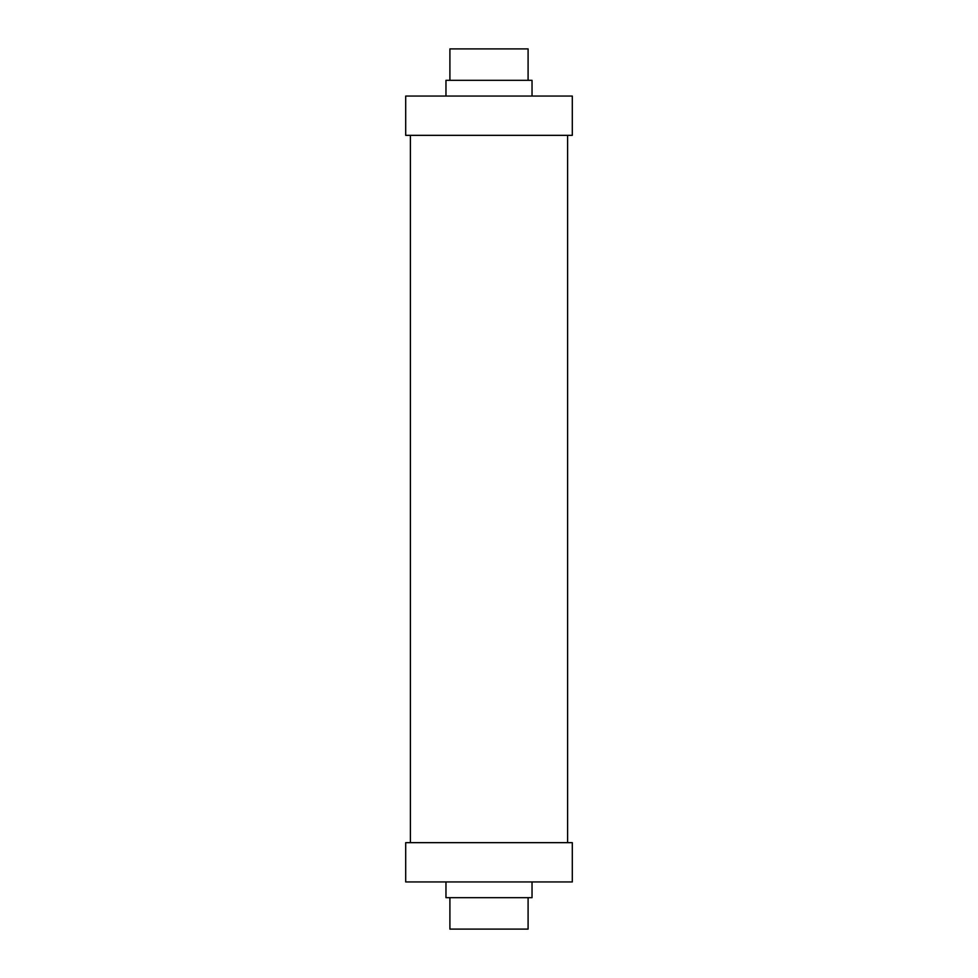 <?xml version="1.0" encoding="UTF-8"?>
<svg xmlns="http://www.w3.org/2000/svg" width="978" height="978" viewBox="0 0 978 978"><rect width="100%" height="100%" fill="white"/><g stroke="black" fill="none" stroke-linecap="round" stroke-linejoin="round"><path stroke-width="1.47" d="M572.301 842.657L405.699 842.657L405.699 881.948L572.301 881.948L572.301 842.657M445.968 881.948L445.968 897.67L532.032 897.67L532.032 881.948M449.904 897.67L449.904 929.1L528.096 929.1L528.096 897.67M405.699 135.343L405.699 96.052L572.301 96.052L572.301 135.343L405.699 135.343M445.968 96.052L445.968 80.33L532.032 80.33L532.032 96.052M449.904 80.33L449.904 48.9L528.096 48.9L528.096 80.33M567.595 842.657L567.595 135.343M410.405 842.657L410.405 135.343"/></g></svg>
